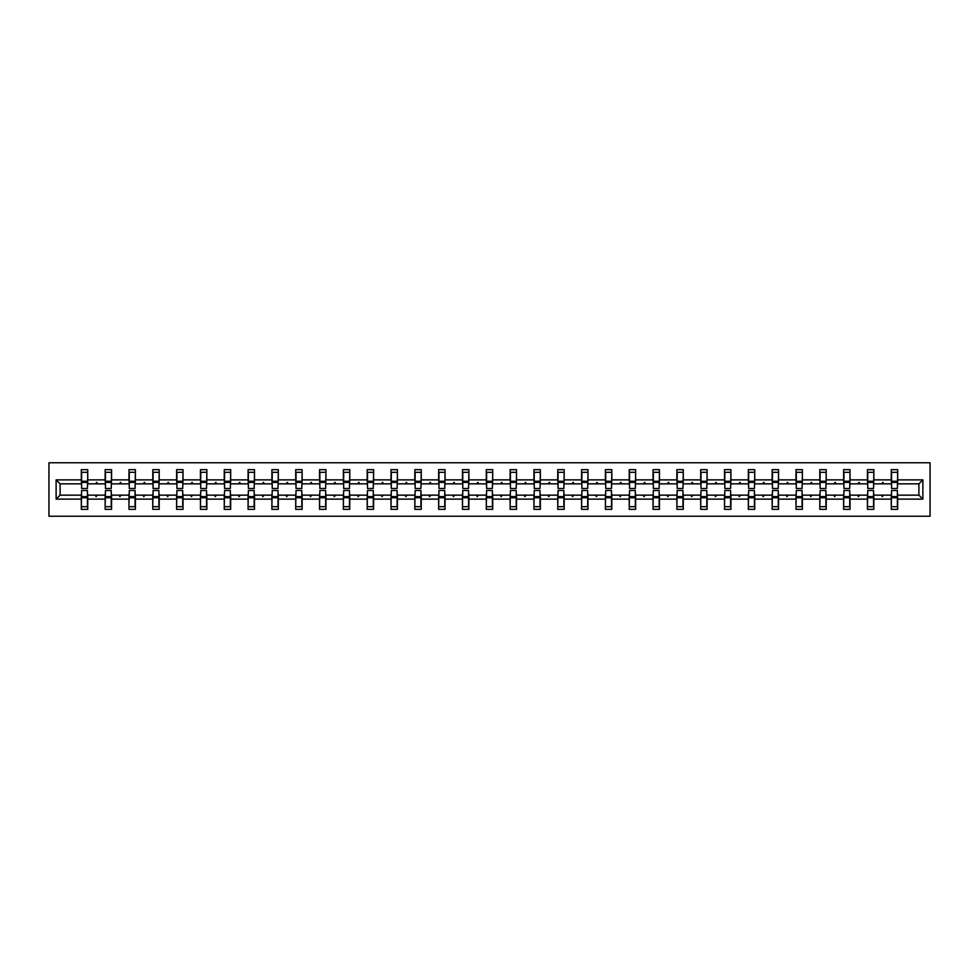 <?xml version="1.0" encoding="UTF-8"?>
<svg xmlns="http://www.w3.org/2000/svg" width="979" height="979" viewBox="0 0 979 979"><rect width="100%" height="100%" fill="white"/><g stroke="black" fill="none" stroke-linecap="round" stroke-linejoin="round"><path stroke-width="1.47" d="M48.95 516.227L930.05 516.227L930.05 462.773L48.95 462.773L48.95 516.227M891.563 492.865L891.269 495.154L873.855 495.154L873.549 492.865M922.879 499.119L918.902 495.154L918.902 483.846L922.879 479.881L922.879 499.119L897.682 499.119L897.682 509.349L891.269 509.349L891.269 495.154M918.902 483.846L897.682 483.846L897.682 469.651L891.269 469.651L891.269 479.881L873.855 479.881L873.549 486.135M891.563 486.135L891.269 479.881M867.749 492.865L867.443 495.154L850.029 495.154L849.723 492.865M891.269 499.119L873.855 499.119L873.855 509.349L867.443 509.349L867.443 495.154M873.855 479.881L873.855 469.651L867.443 469.651L867.443 479.881L850.029 479.881L849.723 486.135M867.749 486.135L867.443 479.881M843.922 492.865L843.617 495.154L826.215 495.154L825.909 492.865M867.443 499.119L850.029 499.119L850.029 509.349L843.617 509.349L843.617 495.154M850.029 479.881L850.029 469.651L843.617 469.651L843.617 479.881L826.215 479.881L825.909 486.135M843.922 486.135L843.617 479.881M820.108 492.865L819.802 495.154L802.388 495.154L802.082 492.865M843.617 499.119L826.215 499.119L826.215 509.349L819.802 509.349L819.802 495.154M826.215 479.881L826.215 469.651L819.802 469.651L819.802 479.881L802.388 479.881L802.082 486.135M820.108 486.135L819.802 479.881M796.282 492.865L795.976 495.154L778.562 495.154L778.268 492.865M819.802 499.119L802.388 499.119L802.388 509.349L795.976 509.349L795.976 495.154M802.388 479.881L802.388 469.651L795.976 469.651L795.976 479.881L778.562 479.881L778.268 486.135M796.282 486.135L795.976 479.881M772.455 492.865L772.15 495.154L754.748 495.154L754.442 492.865M795.976 499.119L778.562 499.119L778.562 509.349L772.15 509.349L772.15 495.154M778.562 479.881L778.562 469.651L772.15 469.651L772.15 479.881L754.748 479.881L754.442 486.135M772.455 486.135L772.15 479.881M748.641 492.865L748.335 495.154L730.921 495.154L730.615 492.865M772.15 499.119L754.748 499.119L754.748 509.349L748.335 509.349L748.335 495.154M754.748 479.881L754.748 469.651L748.335 469.651L748.335 479.881L730.921 479.881L730.615 486.135M748.641 486.135L748.335 479.881M724.815 492.865L724.509 495.154L707.107 495.154L706.801 492.865M748.335 499.119L730.921 499.119L730.921 509.349L724.509 509.349L724.509 495.154M730.921 479.881L730.921 469.651L724.509 469.651L724.509 479.881L707.107 479.881L706.801 486.135M724.815 486.135L724.509 479.881M700.988 492.865L700.695 495.154L683.281 495.154L682.975 492.865M724.509 499.119L707.107 499.119L707.107 509.349L700.695 509.349L700.695 495.154M707.107 479.881L707.107 469.651L700.695 469.651L700.695 479.881L683.281 479.881L682.975 486.135M700.988 486.135L700.695 479.881M677.174 492.865L676.868 495.154L659.454 495.154L659.148 492.865M700.695 499.119L683.281 499.119L683.281 509.349L676.868 509.349L676.868 495.154M683.281 479.881L683.281 469.651L676.868 469.651L676.868 479.881L659.454 479.881L659.148 486.135M677.174 486.135L676.868 479.881M653.348 492.865L653.042 495.154L635.64 495.154L635.334 492.865M676.868 499.119L659.454 499.119L659.454 509.349L653.042 509.349L653.042 495.154M659.454 479.881L659.454 469.651L653.042 469.651L653.042 479.881L635.64 479.881L635.334 486.135M653.348 486.135L653.042 479.881M629.534 492.865L629.228 495.154L611.814 495.154L611.508 492.865M653.042 499.119L635.64 499.119L635.64 509.349L629.228 509.349L629.228 495.154M635.64 479.881L635.64 469.651L629.228 469.651L629.228 479.881L611.814 479.881L611.508 486.135M629.534 486.135L629.228 479.881M605.707 492.865L605.401 495.154L588 495.154L587.694 492.865M629.228 499.119L611.814 499.119L611.814 509.349L605.401 509.349L605.401 495.154M611.814 479.881L611.814 469.651L605.401 469.651L605.401 479.881L588 479.881L587.694 486.135M605.707 486.135L605.401 479.881M581.881 492.865L581.575 495.154L564.173 495.154L563.867 492.865M605.401 499.119L588 499.119L588 509.349L581.575 509.349L581.575 495.154M588 479.881L588 469.651L581.575 469.651L581.575 479.881L564.173 479.881L563.867 486.135M581.881 486.135L581.575 479.881M558.067 492.865L557.761 495.154L540.347 495.154L540.041 492.865M581.575 499.119L564.173 499.119L564.173 509.349L557.761 509.349L557.761 495.154M564.173 479.881L564.173 469.651L557.761 469.651L557.761 479.881L540.347 479.881L540.041 486.135M558.067 486.135L557.761 479.881M534.24 492.865L533.934 495.154L516.533 495.154L516.227 492.865M557.761 499.119L540.347 499.119L540.347 509.349L533.934 509.349L533.934 495.154M540.347 479.881L540.347 469.651L533.934 469.651L533.934 479.881L516.533 479.881L516.227 486.135M534.24 486.135L533.934 479.881M510.426 492.865L510.12 495.154L492.706 495.154L492.4 492.865M533.934 499.119L516.533 499.119L516.533 509.349L510.12 509.349L510.12 495.154M516.533 479.881L516.533 469.651L510.12 469.651L510.12 479.881L492.706 479.881L492.4 486.135M510.426 486.135L510.12 479.881M486.6 492.865L486.294 495.154L468.88 495.154L468.574 492.865M510.12 499.119L492.706 499.119L492.706 509.349L486.294 509.349L486.294 495.154M492.706 479.881L492.706 469.651L486.294 469.651L486.294 479.881L468.88 479.881L468.574 486.135M486.6 486.135L486.294 479.881M462.773 492.865L462.467 495.154L445.066 495.154L444.76 492.865M486.294 499.119L468.88 499.119L468.88 509.349L462.467 509.349L462.467 495.154M468.88 479.881L468.88 469.651L462.467 469.651L462.467 479.881L445.066 479.881L444.76 486.135M462.773 486.135L462.467 479.881M438.959 492.865L438.653 495.154L421.239 495.154L420.933 492.865M462.467 499.119L445.066 499.119L445.066 509.349L438.653 509.349L438.653 495.154M445.066 479.881L445.066 469.651L438.653 469.651L438.653 479.881L421.239 479.881L420.933 486.135M438.959 486.135L438.653 479.881M415.133 492.865L414.827 495.154L397.425 495.154L397.119 492.865M438.653 499.119L421.239 499.119L421.239 509.349L414.827 509.349L414.827 495.154M421.239 479.881L421.239 469.651L414.827 469.651L414.827 479.881L397.425 479.881L397.119 486.135M415.133 486.135L414.827 479.881M391.306 492.865L391 495.154L373.599 495.154L373.293 492.865M414.827 499.119L397.425 499.119L397.425 509.349L391 509.349L391 495.154M397.425 479.881L397.425 469.651L391 469.651L391 479.881L373.599 479.881L373.293 486.135M391.306 486.135L391 479.881M367.492 492.865L367.186 495.154L349.772 495.154L349.466 492.865M391 499.119L373.599 499.119L373.599 509.349L367.186 509.349L367.186 495.154M373.599 479.881L373.599 469.651L367.186 469.651L367.186 479.881L349.772 479.881L349.466 486.135M367.492 486.135L367.186 479.881M343.666 492.865L343.36 495.154L325.958 495.154L325.652 492.865M367.186 499.119L349.772 499.119L349.772 509.349L343.36 509.349L343.36 495.154M349.772 479.881L349.772 469.651L343.36 469.651L343.36 479.881L325.958 479.881L325.652 486.135M343.666 486.135L343.36 479.881M319.852 492.865L319.546 495.154L302.132 495.154L301.826 492.865M343.36 499.119L325.958 499.119L325.958 509.349L319.546 509.349L319.546 495.154M325.958 479.881L325.958 469.651L319.546 469.651L319.546 479.881L302.132 479.881L301.826 486.135M319.852 486.135L319.546 479.881M296.025 492.865L295.719 495.154L278.305 495.154L278.012 492.865M319.546 499.119L302.132 499.119L302.132 509.349L295.719 509.349L295.719 495.154M302.132 479.881L302.132 469.651L295.719 469.651L295.719 479.881L278.305 479.881L278.012 486.135M296.025 486.135L295.719 479.881M272.199 492.865L271.893 495.154L254.491 495.154L254.185 492.865M295.719 499.119L278.305 499.119L278.305 509.349L271.893 509.349L271.893 495.154M278.305 479.881L278.305 469.651L271.893 469.651L271.893 479.881L254.491 479.881L254.185 486.135M272.199 486.135L271.893 479.881M248.385 492.865L248.079 495.154L230.665 495.154L230.359 492.865M271.893 499.119L254.491 499.119L254.491 509.349L248.079 509.349L248.079 495.154M254.491 479.881L254.491 469.651L248.079 469.651L248.079 479.881L230.665 479.881L230.359 486.135M248.385 486.135L248.079 479.881M224.558 492.865L224.252 495.154L206.85 495.154L206.545 492.865M248.079 499.119L230.665 499.119L230.665 509.349L224.252 509.349L224.252 495.154M230.665 479.881L230.665 469.651L224.252 469.651L224.252 479.881L206.85 479.881L206.545 486.135M224.558 486.135L224.252 479.881M200.732 492.865L200.438 495.154L183.024 495.154L182.718 492.865M224.252 499.119L206.85 499.119L206.85 509.349L200.438 509.349L200.438 495.154M206.85 479.881L206.85 469.651L200.438 469.651L200.438 479.881L183.024 479.881L182.718 486.135M200.732 486.135L200.438 479.881M176.918 492.865L176.612 495.154L159.198 495.154L158.892 492.865M200.438 499.119L183.024 499.119L183.024 509.349L176.612 509.349L176.612 495.154M183.024 479.881L183.024 469.651L176.612 469.651L176.612 479.881L159.198 479.881L158.892 486.135M176.918 486.135L176.612 479.881M153.091 492.865L152.785 495.154L135.383 495.154L135.078 492.865M176.612 499.119L159.198 499.119L159.198 509.349L152.785 509.349L152.785 495.154M159.198 479.881L159.198 469.651L152.785 469.651L152.785 479.881L135.383 479.881L135.078 486.135M153.091 486.135L152.785 479.881M129.277 492.865L128.971 495.154L111.557 495.154L111.251 492.865M152.785 499.119L135.383 499.119L135.383 509.349L128.971 509.349L128.971 495.154M135.383 479.881L135.383 469.651L128.971 469.651L128.971 479.881L111.557 479.881L111.251 486.135M129.277 486.135L128.971 479.881M105.451 492.865L105.145 495.154L87.731 495.154L87.731 509.349L81.318 509.349L81.318 495.154L60.098 495.154L56.121 499.119L56.121 479.881L60.098 483.846L60.098 495.154M128.971 499.119L111.557 499.119L111.557 509.349L105.145 509.349L105.145 495.154M111.557 479.881L111.557 469.651L105.145 469.651L105.145 479.881L87.731 479.881L87.731 469.651L81.318 469.651L81.318 479.881L56.121 479.881M105.451 486.135L105.145 479.881M81.624 492.865L81.318 495.154M81.624 486.135L81.318 479.881M897.376 492.865L897.682 499.119M897.682 483.846L897.376 486.135M873.855 499.119L873.855 495.154M850.029 499.119L850.029 495.154M826.215 499.119L826.215 495.154M802.388 499.119L802.388 495.154M778.562 499.119L778.562 495.154M754.748 499.119L754.748 495.154M730.921 499.119L730.921 495.154M707.107 499.119L707.107 495.154M683.281 499.119L683.281 495.154M659.454 499.119L659.454 495.154M635.64 499.119L635.64 495.154M611.814 499.119L611.814 495.154M588 499.119L588 495.154M564.173 499.119L564.173 495.154M540.347 499.119L540.347 495.154M516.533 499.119L516.533 495.154M492.706 499.119L492.706 495.154M468.88 499.119L468.88 495.154M445.066 499.119L445.066 495.154M421.239 499.119L421.239 495.154M397.425 499.119L397.425 495.154M373.599 499.119L373.599 495.154M349.772 499.119L349.772 495.154M325.958 499.119L325.958 495.154M302.132 499.119L302.132 495.154M278.305 499.119L278.305 495.154M254.491 499.119L254.491 495.154M230.665 499.119L230.665 495.154M206.85 499.119L206.85 495.154M183.024 499.119L183.024 495.154M159.198 499.119L159.198 495.154M135.383 499.119L135.383 495.154M111.557 499.119L111.557 495.154M922.879 479.881L897.682 479.881M105.145 499.119L87.731 499.119M81.318 499.119L56.121 499.119M881.626 483.846L883.499 483.846L882.936 482.329L881.626 483.846L873.855 483.846M891.269 483.846L883.499 483.846M881.626 495.154L882.177 496.671L883.499 495.154M857.8 483.846L859.672 483.846L859.121 482.329L857.8 483.846L850.029 483.846M867.443 483.846L859.672 483.846M857.8 495.154L858.35 496.671L859.672 495.154M833.973 483.846L835.858 483.846L835.295 482.329L833.973 483.846L826.215 483.846M843.617 483.846L835.858 483.846M833.973 495.154L834.536 496.671L835.858 495.154M810.159 483.846L812.032 483.846L811.481 482.329L810.159 483.846L802.388 483.846M819.802 483.846L812.032 483.846M810.159 495.154L810.71 496.671L812.032 495.154M786.333 483.846L788.205 483.846L787.654 482.329L786.333 483.846L778.562 483.846M795.976 483.846L788.205 483.846M786.333 495.154L786.896 496.671L788.205 495.154M762.519 483.846L764.391 483.846L763.828 482.329L762.519 483.846L754.748 483.846M772.15 483.846L764.391 483.846M762.519 495.154L763.069 496.671L764.391 495.154M738.692 483.846L740.565 483.846L740.014 482.329L738.692 483.846L730.921 483.846M748.335 483.846L740.565 483.846M738.692 495.154L739.243 496.671L740.565 495.154M714.866 483.846L716.75 483.846L716.187 482.329L714.866 483.846L707.107 483.846M724.509 483.846L716.75 483.846M714.866 495.154L715.429 496.671L716.75 495.154M691.052 483.846L692.924 483.846L692.361 482.329L691.052 483.846L683.281 483.846M700.695 483.846L692.924 483.846M691.052 495.154L691.602 496.671L692.924 495.154M667.225 483.846L669.098 483.846L668.547 482.329L667.225 483.846L659.454 483.846M676.868 483.846L669.098 483.846M667.225 495.154L667.776 496.671L669.098 495.154M643.399 483.846L645.283 483.846L644.72 482.329L643.399 483.846L635.64 483.846M653.042 483.846L645.283 483.846M643.399 495.154L643.962 496.671L645.283 495.154M619.585 483.846L621.457 483.846L620.906 482.329L619.585 483.846L611.814 483.846M629.228 483.846L621.457 483.846M619.585 495.154L620.135 496.671L621.457 495.154M595.758 483.846L597.631 483.846L597.08 482.329L595.758 483.846L588 483.846M605.401 483.846L597.631 483.846M595.758 495.154L596.321 496.671L597.631 495.154M571.944 483.846L573.816 483.846L573.253 482.329L571.944 483.846L564.173 483.846M581.575 483.846L573.816 483.846M571.944 495.154L572.495 496.671L573.816 495.154M548.118 483.846L549.99 483.846L549.439 482.329L548.118 483.846L540.347 483.846M557.761 483.846L549.99 483.846M548.118 495.154L548.668 496.671L549.99 495.154M524.291 483.846L526.176 483.846L525.613 482.329L524.291 483.846L516.533 483.846M533.934 483.846L526.176 483.846M524.291 495.154L524.854 496.671L526.176 495.154M500.477 483.846L502.349 483.846L501.799 482.329L500.477 483.846L492.706 483.846M510.12 483.846L502.349 483.846M500.477 495.154L501.028 496.671L502.349 495.154M476.651 483.846L478.523 483.846L477.972 482.329L476.651 483.846L468.88 483.846M486.294 483.846L478.523 483.846M476.651 495.154L477.201 496.671L478.523 495.154M452.824 483.846L454.709 483.846L454.146 482.329L452.824 483.846L445.066 483.846M462.467 483.846L454.709 483.846M452.824 495.154L453.387 496.671L454.709 495.154M429.01 483.846L430.882 483.846L430.332 482.329L429.01 483.846L421.239 483.846M438.653 483.846L430.882 483.846M429.01 495.154L429.561 496.671L430.882 495.154M405.184 483.846L407.056 483.846L406.505 482.329L405.184 483.846L397.425 483.846M414.827 483.846L407.056 483.846M405.184 495.154L405.747 496.671L407.056 495.154M381.369 483.846L383.242 483.846L382.679 482.329L381.369 483.846L373.599 483.846M391 483.846L383.242 483.846M381.369 495.154L381.92 496.671L383.242 495.154M357.543 483.846L359.415 483.846L358.865 482.329L357.543 483.846L349.772 483.846M367.186 483.846L359.415 483.846M357.543 495.154L358.094 496.671L359.415 495.154M333.717 483.846L335.601 483.846L335.038 482.329L333.717 483.846L325.958 483.846M343.36 483.846L335.601 483.846M333.717 495.154L334.28 496.671L335.601 495.154M309.902 483.846L311.775 483.846L311.224 482.329L309.902 483.846L302.132 483.846M319.546 483.846L311.775 483.846M309.902 495.154L310.453 496.671L311.775 495.154M286.076 483.846L287.948 483.846L287.398 482.329L286.076 483.846L278.305 483.846M295.719 483.846L287.948 483.846M286.076 495.154L286.639 496.671L287.948 495.154M262.25 483.846L264.134 483.846L263.571 482.329L262.25 483.846L254.491 483.846M271.893 483.846L264.134 483.846M262.25 495.154L262.813 496.671L264.134 495.154M238.435 483.846L240.308 483.846L239.757 482.329L238.435 483.846L230.665 483.846M248.079 483.846L240.308 483.846M238.435 495.154L238.986 496.671L240.308 495.154M214.609 483.846L216.481 483.846L215.931 482.329L214.609 483.846L206.85 483.846M224.252 483.846L216.481 483.846M214.609 495.154L215.172 496.671L216.481 495.154M190.795 483.846L192.667 483.846L192.104 482.329L190.795 483.846L183.024 483.846M200.438 483.846L192.667 483.846M190.795 495.154L191.346 496.671L192.667 495.154M166.968 483.846L168.841 483.846L168.29 482.329L166.968 483.846L159.198 483.846M176.612 483.846L168.841 483.846M166.968 495.154L167.519 496.671L168.841 495.154M143.142 483.846L145.027 483.846L144.464 482.329L143.142 483.846L135.383 483.846M152.785 483.846L145.027 483.846M143.142 495.154L143.705 496.671L145.027 495.154M119.328 483.846L121.2 483.846L120.65 482.329L119.328 483.846L111.557 483.846M128.971 483.846L121.2 483.846M119.328 495.154L119.879 496.671L121.2 495.154M95.501 483.846L97.374 483.846L96.823 482.329L95.501 483.846L87.731 483.846L87.731 479.881M105.145 483.846L97.374 483.846M95.501 495.154L96.064 496.671L97.374 495.154M87.437 492.865L87.731 495.154M87.731 483.846L87.437 486.135M81.318 483.846L60.098 483.846M918.902 495.154L897.682 495.154M81.624 482.402L81.624 472.319L87.731 472.319L87.437 488.509L81.624 488.509L81.624 482.402L87.437 482.402M87.437 496.598L87.437 506.681L81.318 506.681L81.624 490.491L87.437 490.491L87.437 496.598L81.624 496.598M105.451 482.402L105.451 472.319L111.557 472.319L111.251 488.509L105.451 488.509L105.451 482.402L111.251 482.402M111.251 496.598L111.251 506.681L105.145 506.681L105.451 490.491L111.251 490.491L111.251 496.598L105.451 496.598M129.277 482.402L129.277 472.319L135.383 472.319L135.078 488.509L129.277 488.509L129.277 482.402L135.078 482.402M135.078 496.598L135.078 506.681L128.971 506.681L129.277 490.491L135.078 490.491L135.078 496.598L129.277 496.598M153.091 482.402L153.091 472.319L159.198 472.319L158.892 488.509L153.091 488.509L153.091 482.402L158.892 482.402M158.892 496.598L158.892 506.681L152.785 506.681L153.091 490.491L158.892 490.491L158.892 496.598L153.091 496.598M176.918 482.402L176.918 472.319L183.024 472.319L182.718 488.509L176.918 488.509L176.918 482.402L182.718 482.402M182.718 496.598L182.718 506.681L176.612 506.681L176.918 490.491L182.718 490.491L182.718 496.598L176.918 496.598M200.732 482.402L200.732 472.319L206.85 472.319L206.545 488.509L200.732 488.509L200.732 482.402L206.545 482.402M206.545 496.598L206.545 506.681L200.438 506.681L200.732 490.491L206.545 490.491L206.545 496.598L200.732 496.598M224.558 482.402L224.558 472.319L230.665 472.319L230.359 488.509L224.558 488.509L224.558 482.402L230.359 482.402M230.359 496.598L230.359 506.681L224.252 506.681L224.558 490.491L230.359 490.491L230.359 496.598L224.558 496.598M248.385 482.402L248.385 472.319L254.491 472.319L254.185 488.509L248.385 488.509L248.385 482.402L254.185 482.402M254.185 496.598L254.185 506.681L248.079 506.681L248.385 490.491L254.185 490.491L254.185 496.598L248.385 496.598M272.199 482.402L272.199 472.319L278.305 472.319L278.012 488.509L272.199 488.509L272.199 482.402L278.012 482.402M278.012 496.598L278.012 506.681L271.893 506.681L272.199 490.491L278.012 490.491L278.012 496.598L272.199 496.598M296.025 482.402L296.025 472.319L302.132 472.319L301.826 488.509L296.025 488.509L296.025 482.402L301.826 482.402M301.826 496.598L301.826 506.681L295.719 506.681L296.025 490.491L301.826 490.491L301.826 496.598L296.025 496.598M319.852 482.402L319.852 472.319L325.958 472.319L325.652 488.509L319.852 488.509L319.852 482.402L325.652 482.402M325.652 496.598L325.652 506.681L319.546 506.681L319.852 490.491L325.652 490.491L325.652 496.598L319.852 496.598M343.666 482.402L343.666 472.319L349.772 472.319L349.466 488.509L343.666 488.509L343.666 482.402L349.466 482.402M349.466 496.598L349.466 506.681L343.36 506.681L343.666 490.491L349.466 490.491L349.466 496.598L343.666 496.598M367.492 482.402L367.492 472.319L373.599 472.319L373.293 488.509L367.492 488.509L367.492 482.402L373.293 482.402M373.293 496.598L373.293 506.681L367.186 506.681L367.492 490.491L373.293 490.491L373.293 496.598L367.492 496.598M391.306 482.402L391.306 472.319L397.425 472.319L397.119 488.509L391.306 488.509L391.306 482.402L397.119 482.402M397.119 496.598L397.119 506.681L391 506.681L391.306 490.491L397.119 490.491L397.119 496.598L391.306 496.598M415.133 482.402L415.133 472.319L421.239 472.319L420.933 488.509L415.133 488.509L415.133 482.402L420.933 482.402M420.933 496.598L420.933 506.681L414.827 506.681L415.133 490.491L420.933 490.491L420.933 496.598L415.133 496.598M438.959 482.402L438.959 472.319L445.066 472.319L444.76 488.509L438.959 488.509L438.959 482.402L444.76 482.402M444.76 496.598L444.76 506.681L438.653 506.681L438.959 490.491L444.76 490.491L444.76 496.598L438.959 496.598M462.773 482.402L462.773 472.319L468.88 472.319L468.574 488.509L462.773 488.509L462.773 482.402L468.574 482.402M468.574 496.598L468.574 506.681L462.467 506.681L462.773 490.491L468.574 490.491L468.574 496.598L462.773 496.598M486.6 482.402L486.6 472.319L492.706 472.319L492.4 488.509L486.6 488.509L486.6 482.402L492.4 482.402M492.4 496.598L492.4 506.681L486.294 506.681L486.6 490.491L492.4 490.491L492.4 496.598L486.6 496.598M510.426 482.402L510.426 472.319L516.533 472.319L516.227 488.509L510.426 488.509L510.426 482.402L516.227 482.402M516.227 496.598L516.227 506.681L510.12 506.681L510.426 490.491L516.227 490.491L516.227 496.598L510.426 496.598M534.24 482.402L534.24 472.319L540.347 472.319L540.041 488.509L534.24 488.509L534.24 482.402L540.041 482.402M540.041 496.598L540.041 506.681L533.934 506.681L534.24 490.491L540.041 490.491L540.041 496.598L534.24 496.598M558.067 482.402L558.067 472.319L564.173 472.319L563.867 488.509L558.067 488.509L558.067 482.402L563.867 482.402M563.867 496.598L563.867 506.681L557.761 506.681L558.067 490.491L563.867 490.491L563.867 496.598L558.067 496.598M581.881 482.402L581.881 472.319L588 472.319L587.694 488.509L581.881 488.509L581.881 482.402L587.694 482.402M587.694 496.598L587.694 506.681L581.575 506.681L581.881 490.491L587.694 490.491L587.694 496.598L581.881 496.598M605.707 482.402L605.707 472.319L611.814 472.319L611.508 488.509L605.707 488.509L605.707 482.402L611.508 482.402M611.508 496.598L611.508 506.681L605.401 506.681L605.707 490.491L611.508 490.491L611.508 496.598L605.707 496.598M629.534 482.402L629.534 472.319L635.64 472.319L635.334 488.509L629.534 488.509L629.534 482.402L635.334 482.402M635.334 496.598L635.334 506.681L629.228 506.681L629.534 490.491L635.334 490.491L635.334 496.598L629.534 496.598M653.348 482.402L653.348 472.319L659.454 472.319L659.148 488.509L653.348 488.509L653.348 482.402L659.148 482.402M659.148 496.598L659.148 506.681L653.042 506.681L653.348 490.491L659.148 490.491L659.148 496.598L653.348 496.598M677.174 482.402L677.174 472.319L683.281 472.319L682.975 488.509L677.174 488.509L677.174 482.402L682.975 482.402M682.975 496.598L682.975 506.681L676.868 506.681L677.174 490.491L682.975 490.491L682.975 496.598L677.174 496.598M700.988 482.402L700.988 472.319L707.107 472.319L706.801 488.509L700.988 488.509L700.988 482.402L706.801 482.402M706.801 496.598L706.801 506.681L700.695 506.681L700.988 490.491L706.801 490.491L706.801 496.598L700.988 496.598M724.815 482.402L724.815 472.319L730.921 472.319L730.615 488.509L724.815 488.509L724.815 482.402L730.615 482.402M730.615 496.598L730.615 506.681L724.509 506.681L724.815 490.491L730.615 490.491L730.615 496.598L724.815 496.598M748.641 482.402L748.641 472.319L754.748 472.319L754.442 488.509L748.641 488.509L748.641 482.402L754.442 482.402M754.442 496.598L754.442 506.681L748.335 506.681L748.641 490.491L754.442 490.491L754.442 496.598L748.641 496.598M772.455 482.402L772.455 472.319L778.562 472.319L778.268 488.509L772.455 488.509L772.455 482.402L778.268 482.402M778.268 496.598L778.268 506.681L772.15 506.681L772.455 490.491L778.268 490.491L778.268 496.598L772.455 496.598M796.282 482.402L796.282 472.319L802.388 472.319L802.082 488.509L796.282 488.509L796.282 482.402L802.082 482.402M802.082 496.598L802.082 506.681L795.976 506.681L796.282 490.491L802.082 490.491L802.082 496.598L796.282 496.598M820.108 482.402L820.108 472.319L826.215 472.319L825.909 488.509L820.108 488.509L820.108 482.402L825.909 482.402M825.909 496.598L825.909 506.681L819.802 506.681L820.108 490.491L825.909 490.491L825.909 496.598L820.108 496.598M843.922 482.402L843.922 472.319L850.029 472.319L849.723 488.509L843.922 488.509L843.922 482.402L849.723 482.402M849.723 496.598L849.723 506.681L843.617 506.681L843.922 490.491L849.723 490.491L849.723 496.598L843.922 496.598M867.749 482.402L867.749 472.319L873.855 472.319L873.549 488.509L867.749 488.509L867.749 482.402L873.549 482.402M873.549 496.598L873.549 506.681L867.443 506.681L867.749 490.491L873.549 490.491L873.549 496.598L867.749 496.598M891.563 482.402L891.563 472.319L897.682 472.319L897.376 488.509L891.563 488.509L891.563 482.402L897.376 482.402M897.376 496.598L897.376 506.681L891.269 506.681L891.563 490.491L897.376 490.491L897.376 496.598L891.563 496.598M87.437 497.516L81.624 497.516M81.624 481.484L87.437 481.484M105.451 481.484L111.251 481.484M129.277 481.484L135.078 481.484M111.251 497.516L105.451 497.516M135.078 497.516L129.277 497.516M153.091 481.484L158.892 481.484M176.918 481.484L182.718 481.484M158.892 497.516L153.091 497.516M182.718 497.516L176.918 497.516M200.732 481.484L206.545 481.484M206.545 497.516L200.732 497.516M224.558 481.484L230.359 481.484M230.359 497.516L224.558 497.516M248.385 481.484L254.185 481.484M254.185 497.516L248.385 497.516M272.199 481.484L278.012 481.484M278.012 497.516L272.199 497.516M296.025 481.484L301.826 481.484M301.826 497.516L296.025 497.516M319.852 481.484L325.652 481.484M325.652 497.516L319.852 497.516M343.666 481.484L349.466 481.484M349.466 497.516L343.666 497.516M367.492 481.484L373.293 481.484M373.293 497.516L367.492 497.516M391.306 481.484L397.119 481.484M397.119 497.516L391.306 497.516M415.133 481.484L420.933 481.484M420.933 497.516L415.133 497.516M438.959 481.484L444.76 481.484M444.76 497.516L438.959 497.516M462.773 481.484L468.574 481.484M468.574 497.516L462.773 497.516M486.6 481.484L492.4 481.484M492.4 497.516L486.6 497.516M510.426 481.484L516.227 481.484M516.227 497.516L510.426 497.516M534.24 481.484L540.041 481.484M540.041 497.516L534.24 497.516M558.067 481.484L563.867 481.484M563.867 497.516L558.067 497.516M581.881 481.484L587.694 481.484M587.694 497.516L581.881 497.516M605.707 481.484L611.508 481.484M611.508 497.516L605.707 497.516M629.534 481.484L635.334 481.484M635.334 497.516L629.534 497.516M653.348 481.484L659.148 481.484M659.148 497.516L653.348 497.516M677.174 481.484L682.975 481.484M682.975 497.516L677.174 497.516M700.988 481.484L706.801 481.484M706.801 497.516L700.988 497.516M724.815 481.484L730.615 481.484M730.615 497.516L724.815 497.516M748.641 481.484L754.442 481.484M754.442 497.516L748.641 497.516M772.455 481.484L778.268 481.484M778.268 497.516L772.455 497.516M796.282 481.484L802.082 481.484M802.082 497.516L796.282 497.516M820.108 481.484L825.909 481.484M825.909 497.516L820.108 497.516M843.922 481.484L849.723 481.484M849.723 497.516L843.922 497.516M867.749 481.484L873.549 481.484M873.549 497.516L867.749 497.516M891.563 481.484L897.376 481.484M897.376 497.516L891.563 497.516M87.437 497.748L81.624 497.748M81.624 481.252L87.437 481.252M105.451 481.252L111.251 481.252M129.277 481.252L135.078 481.252M111.251 497.748L105.451 497.748M135.078 497.748L129.277 497.748M153.091 481.252L158.892 481.252M176.918 481.252L182.718 481.252M158.892 497.748L153.091 497.748M182.718 497.748L176.918 497.748M200.732 481.252L206.545 481.252M206.545 497.748L200.732 497.748M224.558 481.252L230.359 481.252M230.359 497.748L224.558 497.748M248.385 481.252L254.185 481.252M254.185 497.748L248.385 497.748M272.199 481.252L278.012 481.252M278.012 497.748L272.199 497.748M296.025 481.252L301.826 481.252M301.826 497.748L296.025 497.748M319.852 481.252L325.652 481.252M325.652 497.748L319.852 497.748M343.666 481.252L349.466 481.252M349.466 497.748L343.666 497.748M367.492 481.252L373.293 481.252M373.293 497.748L367.492 497.748M391.306 481.252L397.119 481.252M397.119 497.748L391.306 497.748M415.133 481.252L420.933 481.252M420.933 497.748L415.133 497.748M438.959 481.252L444.76 481.252M444.76 497.748L438.959 497.748M462.773 481.252L468.574 481.252M468.574 497.748L462.773 497.748M486.6 481.252L492.4 481.252M492.4 497.748L486.6 497.748M510.426 481.252L516.227 481.252M516.227 497.748L510.426 497.748M534.24 481.252L540.041 481.252M540.041 497.748L534.24 497.748M558.067 481.252L563.867 481.252M563.867 497.748L558.067 497.748M581.881 481.252L587.694 481.252M587.694 497.748L581.881 497.748M605.707 481.252L611.508 481.252M611.508 497.748L605.707 497.748M629.534 481.252L635.334 481.252M635.334 497.748L629.534 497.748M653.348 481.252L659.148 481.252M659.148 497.748L653.348 497.748M677.174 481.252L682.975 481.252M682.975 497.748L677.174 497.748M700.988 481.252L706.801 481.252M706.801 497.748L700.988 497.748M724.815 481.252L730.615 481.252M730.615 497.748L724.815 497.748M748.641 481.252L754.442 481.252M754.442 497.748L748.641 497.748M772.455 481.252L778.268 481.252M778.268 497.748L772.455 497.748M796.282 481.252L802.082 481.252M802.082 497.748L796.282 497.748M820.108 481.252L825.909 481.252M825.909 497.748L820.108 497.748M843.922 481.252L849.723 481.252M849.723 497.748L843.922 497.748M867.749 481.252L873.549 481.252M873.549 497.748L867.749 497.748M891.563 481.252L897.376 481.252M897.376 497.748L891.563 497.748"/></g></svg>
